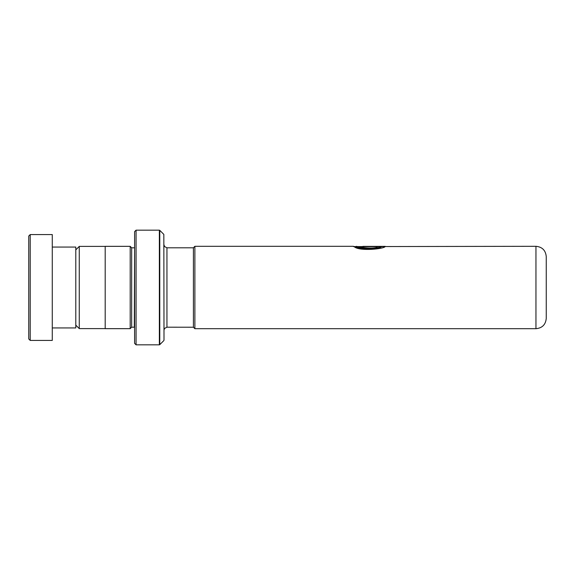 <?xml version="1.0" encoding="UTF-8"?>
<svg xmlns="http://www.w3.org/2000/svg" width="575" height="575" viewBox="0 0 575 575"><rect width="100%" height="100%" fill="white"/><g stroke="black" fill="none" stroke-linecap="round" stroke-linejoin="round"><path stroke-width="0.86" d="M75.792 325.134L79.264 328.605L79.264 246.395L105.196 246.395M193.408 327.225L193.408 247.775L194.882 246.301L194.882 328.699L193.408 327.225L166.944 327.197L166.944 247.803L164.543 246.553L164.004 244.864M546.25 287.5L546.25 318.406C545.639 324.659 542.211 328.088 535.957 328.699L535.957 246.301C542.211 246.912 545.639 250.341 546.25 256.594L546.25 287.5M134.6 247.775L134.306 327.197L131.661 327.197L131.661 247.803L130.194 246.337L105.196 246.337L105.196 328.663L130.194 328.663L130.194 246.337M163.832 234.399L164.004 340.184L163.832 234.399L159.771 230.338L159.771 344.662L159.354 344.835L159.354 230.165L136.074 230.165L136.074 344.835L134.6 343.368L134.6 231.632L136.074 230.165M353.776 246.596L535.957 246.301M377.207 247.365C368.237 249.737 353.158 245.446 356.895 246.51C359.332 248.644 377.416 249.255 381.247 246.682L362.89 246.373L385.322 246.373C384.639 248.997 359.763 251.44 354.459 246.883C347.437 244.325 367.605 252.008 379.5 247.947M353.237 246.308L354.279 246.596M377.207 247.653C368.244 250.003 353.158 245.748 356.895 246.797C359.339 248.925 377.423 249.521 381.247 246.97L381.247 246.682M362.89 246.682L384.711 246.661M28.75 338.955L28.75 236.045L30.223 234.571L30.223 340.429L28.75 338.955M52.275 247.07L75.792 247.07L75.792 327.93L52.275 327.93M30.223 234.571L52.275 234.571L52.275 340.429L30.223 340.429M105.196 328.605L79.264 328.605M535.957 328.699L194.882 328.699M131.661 327.197L130.194 328.663M163.832 340.601L159.771 344.662M159.354 344.835L136.074 344.835M159.354 230.165L159.771 230.338M134.306 247.803L131.661 247.803M166.944 327.197L164.543 328.447L164.004 330.136M353.251 246.301L194.882 246.301M193.408 247.803L166.944 247.803M75.792 249.866L79.264 246.395"/></g></svg>
